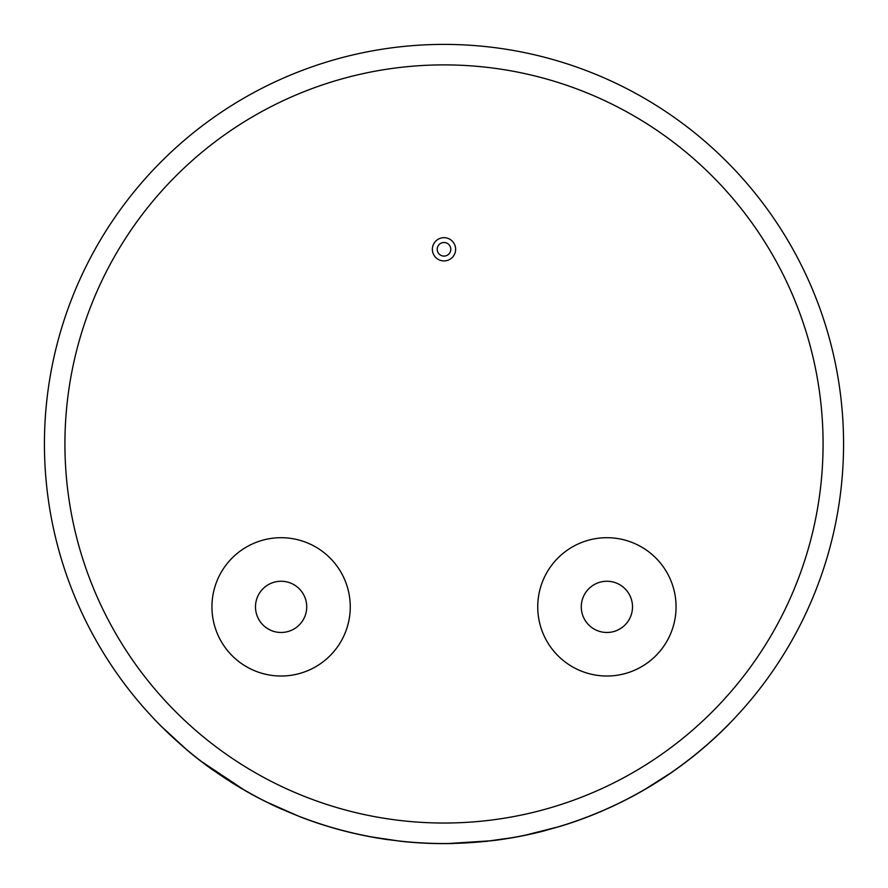 <?xml version="1.0" encoding="UTF-8"?>
<svg xmlns="http://www.w3.org/2000/svg" width="888" height="888" viewBox="0 0 888 888"><rect width="100%" height="100%" fill="white"/><g stroke="black" fill="none" stroke-linecap="round" stroke-linejoin="round"><path stroke-width="1.33" d="M444 242.513A6.793 6.793 0 0 0 437.207 249.306A6.793 6.793 0 0 0 444 256.088A6.793 6.793 0 0 0 450.793 249.306A6.793 6.793 0 0 0 444 242.513M444 260.928A11.633 11.633 0 0 0 455.633 249.306A11.633 11.633 0 0 0 444 237.673A11.633 11.633 0 0 0 432.367 249.306A11.633 11.633 0 0 0 444 260.928M606.904 632.478A25.608 25.608 0 0 1 581.285 606.859A25.608 25.608 0 0 1 606.904 581.252A25.608 25.608 0 0 1 632.511 606.859A25.608 25.608 0 0 1 606.904 632.478M606.904 537.706A69.153 69.153 0 0 1 676.057 606.859A69.153 69.153 0 0 1 606.904 676.012A69.153 69.153 0 0 1 537.74 606.859A69.153 69.153 0 0 1 606.904 537.706M281.096 581.252A25.608 25.608 0 0 0 255.489 606.859A25.608 25.608 0 0 0 281.096 632.478A25.608 25.608 0 0 0 306.715 606.859A25.608 25.608 0 0 0 281.096 581.252M670.351 773.226L646.087 788.644M728.593 724.419L728.671 724.486A399.667 399.667 0 0 1 560.117 826.384L525.563 835.109M545.72 830.358L545.754 830.458A399.667 399.667 0 0 1 492.396 840.681L448.584 843.5M511.244 837.828L487.556 841.147M444 44.4A399.567 399.567 0 0 1 843.567 443.967A399.567 399.567 0 0 1 444 843.522A399.567 399.567 0 0 1 44.433 443.967A399.567 399.567 0 0 1 444 44.4A399.567 399.567 0 0 0 44.433 443.967A399.567 399.567 0 0 0 444 843.522M281.096 676.012A69.153 69.153 0 0 0 350.261 606.859A69.153 69.153 0 0 0 281.096 537.706A69.153 69.153 0 0 0 211.943 606.859A69.153 69.153 0 0 0 281.096 676.012M426.185 843.123L420.013 842.801M388.389 839.637L388.378 839.737A399.667 399.667 0 0 1 299.933 816.76L267.321 802.341M453.346 843.411L453.357 843.522A399.667 399.667 0 0 1 400.643 841.269L372.116 837.007M186.003 749.061L159.796 724.952L186.003 749.061M281.929 809.179L281.896 809.268A399.667 399.667 0 0 1 245.51 790.853L201.698 761.671M255.023 796.014L242.091 788.755M242.058 788.855L230.88 782.062M245.51 790.853L201.632 761.749M213.919 770.629L213.853 770.717A399.667 399.667 0 0 1 185.936 749.139M400.643 841.269L372.105 837.107M299.933 816.76L267.277 802.43M426.185 843.234L420.013 842.901M479.687 841.924L487.568 841.247M492.396 840.681L448.584 843.6M670.407 773.315L646.142 788.733M560.117 826.384L525.585 835.208M444 823.032A379.076 379.076 0 0 0 823.076 443.967A379.076 379.076 0 0 0 444 64.891A379.076 379.076 0 0 0 64.924 443.967A379.076 379.076 0 0 0 444 823.032"/></g></svg>
